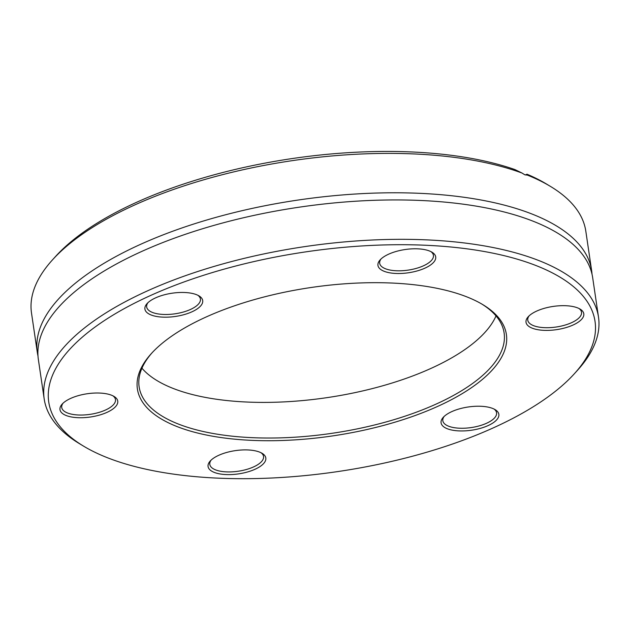 <?xml version="1.0" encoding="UTF-8"?>
<svg xmlns="http://www.w3.org/2000/svg" width="630" height="630" viewBox="0 0 630 630"><rect width="100%" height="100%" fill="white"/><g stroke="black" fill="none" stroke-linecap="round" stroke-linejoin="round"><path stroke-width="0.94" d="M481.816 304.046A184.48 74.167 -8.4 0 1 504.11 332.916A184.48 74.167 -8.4 0 1 332.451 433.243A184.48 74.167 -8.4 0 1 139.12 386.82A184.48 74.167 -8.4 0 1 152.121 352.729M465.743 296.454A186.504 74.986 171.6 0 0 151.31 353.611A186.504 74.986 171.6 0 0 332.845 435.881A186.504 74.986 171.6 0 0 482.84 304.652A186.504 74.986 171.6 0 0 465.743 296.454M534.862 265.104A276.105 111.014 -8.4 0 1 574.41 373.692A276.105 111.014 -8.4 0 1 338.105 471.523A276.105 111.014 -8.4 0 1 83.609 446.166A276.105 111.014 -8.4 0 1 168.21 287.981A276.105 111.014 -8.4 0 1 534.862 265.104M209.955 461.325A29.193 11.734 171.6 0 0 239.046 473.807A29.193 11.734 171.6 0 0 262.135 453.332A29.193 11.734 171.6 0 0 235.234 450.647A29.193 11.734 171.6 0 0 210.247 460.995A29.193 11.734 171.6 0 0 209.955 461.325M559.377 329.183A29.193 11.734 171.6 0 0 580.104 309.102A29.193 11.734 171.6 0 0 553.195 306.424A29.193 11.734 171.6 0 0 528.208 316.764A29.193 11.734 171.6 0 0 532.153 328.151A29.193 11.734 171.6 0 0 559.377 329.183M196.324 294.604A29.193 11.734 171.6 0 0 147.105 303.55A29.193 11.734 171.6 0 0 175.518 316.433A29.193 11.734 171.6 0 0 199.001 295.887A29.193 11.734 171.6 0 0 196.324 294.604M433.818 262.088A29.193 11.734 171.6 0 0 432.022 252.22A29.193 11.734 171.6 0 0 405.114 249.535A29.193 11.734 171.6 0 0 380.126 259.883A29.193 11.734 171.6 0 0 396.05 273.467A29.193 11.734 171.6 0 0 433.818 262.088M447.45 428.802A29.193 11.734 171.6 0 0 486.218 426.384A29.193 11.734 171.6 0 0 495.164 409.658A29.193 11.734 171.6 0 0 468.255 406.98A29.193 11.734 171.6 0 0 443.268 417.32A29.193 11.734 171.6 0 0 447.45 428.802M84.396 394.223A29.193 11.734 171.6 0 0 62.165 404.106A29.193 11.734 171.6 0 0 90.578 416.981A29.193 11.734 171.6 0 0 114.061 396.443A29.193 11.734 171.6 0 0 84.396 394.223M496.023 315.913A184.48 74.167 -8.4 0 1 327.19 397.617A184.48 74.167 -8.4 0 1 141.947 368.196M574.41 373.692L577.576 370.196A280.161 112.644 171.6 0 0 598.5 317.103A280.161 112.644 171.6 0 0 537.445 260.009A280.161 112.644 171.6 0 0 221.193 264.38A280.161 112.644 171.6 0 0 44.187 398.955A280.161 112.644 171.6 0 0 79.569 443.733L83.609 446.166M44.187 398.955L38.375 359.572A280.161 112.644 -8.4 0 1 86.153 282.894A280.161 112.644 -8.4 0 1 524.782 218.13A280.161 112.644 -8.4 0 1 531.625 220.626A280.161 112.644 -8.4 0 1 592.68 277.72L598.5 317.103M522.01 173.045L514.899 169.557A276.105 111.014 171.6 0 0 55.59 256.441L52.424 259.938A280.161 112.644 -8.4 0 1 522.01 173.045L524.861 174.809L527.444 175.132A280.161 112.644 -8.4 0 1 550.431 186.393A280.161 112.644 -8.4 0 1 585.813 231.171L591.625 270.561A280.161 112.644 -8.4 0 1 592.011 274.16M37.989 355.966A280.161 112.644 -8.4 0 1 37.32 352.414L31.5 313.023A280.161 112.644 -8.4 0 1 52.424 259.938M37.32 352.414A280.161 112.644 -8.4 0 1 214.318 217.83A280.161 112.644 -8.4 0 1 530.57 213.468A280.161 112.644 -8.4 0 1 591.625 270.561M550.431 186.393L546.391 183.96A276.105 111.014 171.6 0 0 527.011 174.211L527.72 175.116M525.333 174.967L527.011 174.211M112.967 395.845A27.161 10.923 -8.4 0 1 115.471 399.57A27.161 10.923 -8.4 0 1 92.752 413.91A27.161 10.923 -8.4 0 1 61.724 407.508A27.161 10.923 -8.4 0 1 63.039 403.224M261.041 452.734A27.161 10.923 -8.4 0 1 263.545 456.451A27.161 10.923 -8.4 0 1 261.789 461.294A27.161 10.923 -8.4 0 1 232.533 471.823A27.161 10.923 -8.4 0 1 209.798 464.389A27.161 10.923 -8.4 0 1 211.121 460.105M494.07 409.067A27.161 10.923 -8.4 0 1 496.574 412.784A27.161 10.923 -8.4 0 1 479.406 425.833A27.161 10.923 -8.4 0 1 448.741 426.258A27.161 10.923 -8.4 0 1 442.827 420.722A27.161 10.923 -8.4 0 1 444.142 416.438M579.009 308.511A27.161 10.923 -8.4 0 1 581.514 312.228A27.161 10.923 -8.4 0 1 558.802 326.576A27.161 10.923 -8.4 0 1 527.767 320.166A27.161 10.923 -8.4 0 1 529.09 315.882M430.928 251.622A27.161 10.923 -8.4 0 1 433.432 255.347A27.161 10.923 -8.4 0 1 431.668 260.182A27.161 10.923 -8.4 0 1 402.412 270.711A27.161 10.923 -8.4 0 1 379.685 263.285A27.161 10.923 -8.4 0 1 381.008 258.993M197.907 295.297A27.161 10.923 -8.4 0 1 200.411 299.014A27.161 10.923 -8.4 0 1 183.243 312.063A27.161 10.923 -8.4 0 1 152.578 312.488A27.161 10.923 -8.4 0 1 146.664 306.952A27.161 10.923 -8.4 0 1 147.987 302.668"/></g></svg>

